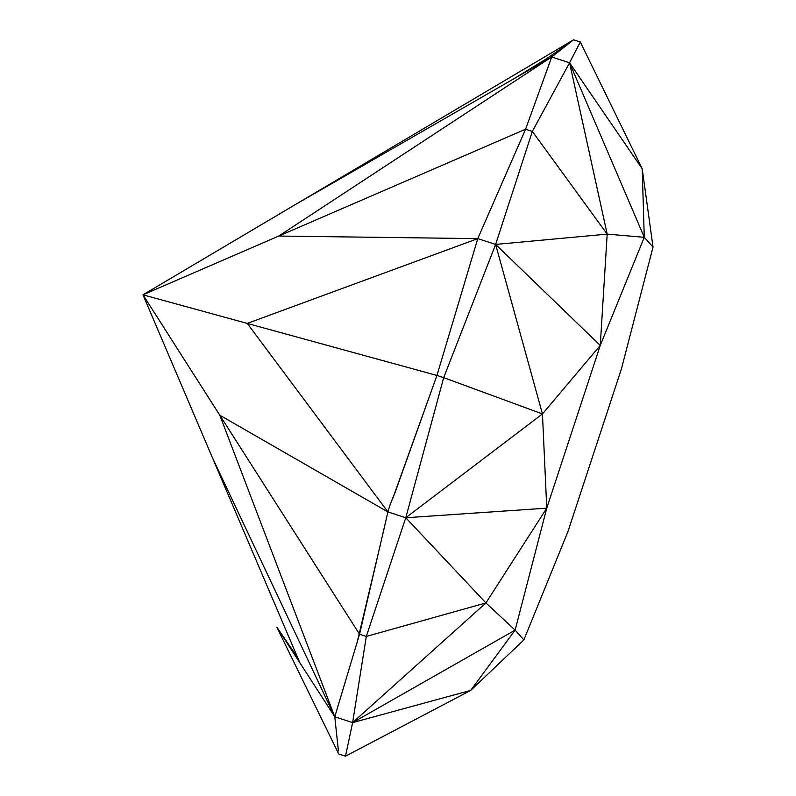 <?xml version="1.0" encoding="UTF-8"?>
<svg xmlns="http://www.w3.org/2000/svg" width="796" height="796" viewBox="0 0 796 796"><rect width="100%" height="100%" fill="white"/><g stroke="black" fill="none" stroke-linecap="round" stroke-linejoin="round"><path stroke-width="1.19" d="M357.295 641.825L379.433 548.524M382.16 536.763L385.075 524.196M337.205 708.699L352.936 656.272M353.812 653.377L356.19 645.437M523.877 639.894L515.121 630.114L470.735 690.391L523.877 639.894L567.886 531.748L621.387 369.046L653.028 247.078L642.223 168.822L569.568 62.785L607.189 234.124L495.629 244.432L477.779 238.621L247.267 323.405L387.921 511.928L219.805 415.223L334.778 716.798L337.633 743.613M432.457 388L436.934 375.453L465.57 279.535M469.491 266.401L473.69 252.332M392.736 498.535L423.86 411.89M425.581 407.074L430.298 393.97M653.028 247.078L644.272 237.308L600.254 345.444L546.762 508.156L485.928 602.93L515.121 630.114L352.618 722.619L345.494 756.2L338.738 754.001L276.829 627.178L334.778 716.798L359.543 634.243L142.972 294.819L572.463 40.457M515.121 630.114L546.762 508.156L405.771 517.748L485.928 602.93L352.618 722.619L470.735 690.391L345.494 756.2M212.472 457.829L334.778 716.798L352.618 722.619L366.299 636.442L359.543 634.243L387.921 511.928L405.771 517.748L443.69 377.652L542.454 413.94L600.254 345.444L495.629 244.432L542.454 413.94L405.771 517.748L366.299 636.442L485.928 602.93M337.862 745.762L338.191 748.767M338.439 750.986L335.972 728.002M542.454 413.94L546.762 508.156M299.863 662.799L142.972 294.819L436.934 375.453L394.716 493.49C391.403 500.973 389.135 507.122 387.921 511.928M642.223 168.822L644.272 237.308L569.568 62.785L580.304 41.999L642.223 168.822M295.734 204.343L551.718 56.964L525.589 129.221L532.335 131.43L569.568 62.785L551.718 56.964L278.719 236.054L477.779 238.621L436.934 375.453L443.69 377.652L495.629 244.432L532.335 131.43L607.189 234.124L600.254 345.444M607.189 234.124L644.272 237.308M580.304 41.999L573.558 39.8L562.722 48.317L573.558 39.8M551.718 56.964L562.722 48.317L551.718 56.964M521.569 138.454L477.779 238.621L525.589 129.221L142.972 294.819M539.091 91.878L543.907 78.575M546.414 71.64L549.101 64.207M335.176 720.519L335.584 724.39M276.829 627.178L297.595 657.496M552.334 56.018L548.951 58.795M570.294 42.357L545.449 59.411L514.315 78.506"/></g></svg>
